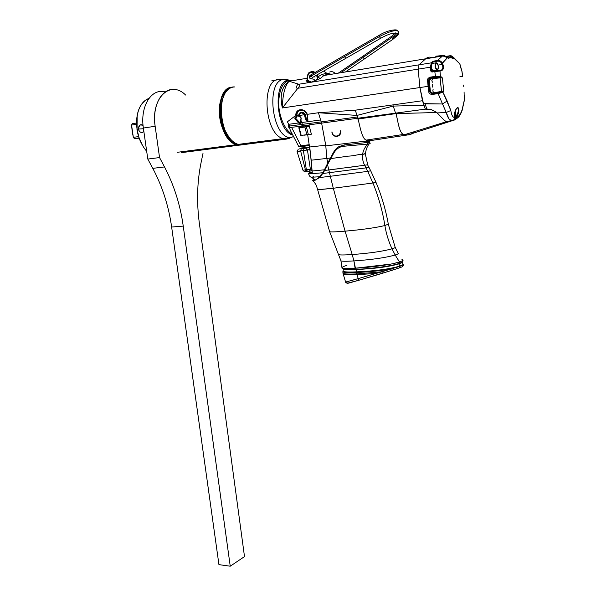 <?xml version="1.0" encoding="UTF-8"?>
<svg xmlns="http://www.w3.org/2000/svg" width="596" height="596" viewBox="0 0 596 596"><rect width="100%" height="100%" fill="white"/><g stroke="black" fill="none" stroke-linecap="round" stroke-linejoin="round"><path stroke-width="0.89" d="M284.434 139.345L291.139 137.564C271.553 139.233 264.9 77.845 285.037 79.424L279.703 79.447L285.037 79.424C264.9 77.845 271.553 139.233 291.139 137.564L286.825 139.039L283.085 138.577C264.013 134.115 260.69 77.666 279.703 79.447C260.69 77.666 264.013 134.115 283.085 138.577L286.825 139.039L241.983 144.821L238.102 144.396C218.33 140.216 214.933 85.422 234.638 86.942C230.734 87.046 227.471 89.258 224.848 93.572C219.559 104.434 219.7 116.861 225.281 130.844C229.967 140.38 235.539 145.037 241.983 144.821L282.579 139.494M271.843 80.758L276.902 79.924M285.037 79.424L289.604 80.147L285.037 79.424M289.477 80.162C272.074 79.059 275.71 131.694 293.172 135.173M302.291 126.315L301.934 127.41L302.291 126.315M307.022 120.727L307.186 119.692M285.566 81.361L285.976 81.637L285.566 81.361M298.812 121.673L298.715 122.292L298.812 121.673M288.136 138.816L290.781 137.669M242.661 144.731L246.275 143.338M244.651 143.554L241.544 144.396L238.996 144.284M229.006 137.259L225.117 130.643C220.431 119.446 219.641 108.666 222.748 98.288M181.519 152.65L241.73 144.835L181.519 152.65M232.604 87.187C213.152 86.48 216.899 140.544 236.47 144.649L240.367 145.066C231.665 146.042 221.839 133.273 219.738 117.486C217.503 101.707 223.709 87.478 232.604 87.187M229.46 88.536C212.705 94.891 220.691 143.569 238.355 144.47M241.872 144.359L243.906 143.651M136.968 129.317C137.847 135.24 139.688 140.589 142.466 145.357L138.808 137.207L136.968 129.317L137.154 115.639L137.058 129.25C135.568 113.098 139.516 102.825 148.918 98.437C144.359 100.061 140.939 103.898 138.644 109.955C136.618 115.699 136.089 122.135 137.058 129.25L138.428 129.041L136.968 129.317M140.358 124.825L143.055 125.354C140.738 123.931 139.188 124.832 138.399 128.051L138.682 130.002C140.291 132.841 142.012 133.28 143.845 131.336L142.787 132.342C141.073 132.923 139.71 132.141 138.682 130.002L138.451 129.041L143.472 128.736L143.412 128.311L143.457 128.736L138.451 129.041L138.399 128.051L138.682 130.002L138.399 128.051L140.358 124.825L142.071 124.735M146.676 151.235C141.669 145.506 138.458 138.175 137.058 129.25L138.957 137.4C140.812 142.928 143.383 147.54 146.676 151.235M143.532 129.153L143.457 128.736M138.332 138.339L134.398 138.607L138.332 138.339M132.215 131.589L131.567 125.071L133.34 137.348L134.398 138.607L133.34 137.348L132.215 131.589M132.245 123.7L131.567 125.071L132.245 123.7L136.506 123.052L132.245 123.7M136.529 124.318L131.567 125.071L136.529 124.318M138.615 136.596L133.34 137.348L138.615 136.596M139.062 137.937L134.398 138.607L139.062 137.937M351.171 280.634L358.211 278.615L357.056 274.771L358.211 278.615L376.62 273.303L357.056 274.771C348.295 275.106 343.661 274.853 343.177 274.026L343.177 274.026C343.661 274.853 348.295 275.106 357.056 274.771L376.62 273.303L381.969 271.769L356.803 273.922L357.056 274.771L356.803 273.922C347.677 274.264 343.043 273.981 342.909 273.065L342.909 273.065C343.043 273.981 347.677 274.264 356.803 273.922L381.969 271.769L392.071 268.669C382.401 270.584 370.548 271.858 356.512 272.514L356.803 273.922L356.512 272.514C346.529 272.894 342.022 272.499 342.998 271.344C342.022 272.499 346.529 272.894 356.512 272.514C370.548 271.858 382.401 270.584 392.071 268.669L399.819 266.308C389.538 269.355 375.093 271.299 356.483 272.126L356.512 272.514L356.483 272.126C346.559 272.506 342.089 272.119 343.08 270.964M354.24 269.601L354.97 269.444L354.24 269.601M345.568 272.111L346.127 271.895L345.568 272.111M346.254 281.945L348.913 281.26M344.071 271.865L344.451 271.679L344.071 271.865M343.385 269.101L343.132 270.733C342.193 271.865 346.641 272.245 356.468 271.865L356.289 269.519C374.571 268.692 388.808 266.814 398.985 263.886C401.346 263.074 402.397 262.456 402.144 262.031C402.397 262.456 401.346 263.074 398.985 263.886L399.789 266.062L398.985 263.886C388.808 266.814 374.571 268.692 356.289 269.519L356.468 271.865C375.063 271.038 389.508 269.101 399.789 266.062C402.509 265.108 403.596 264.408 403.038 263.939C403.596 264.408 402.509 265.108 399.789 266.062L399.789 266.062C389.508 269.101 375.063 271.038 356.468 271.865L356.483 272.126C375.093 271.299 389.538 269.355 399.819 266.308C402.449 265.384 403.559 264.699 403.142 264.229C403.559 264.699 402.449 265.384 399.819 266.308L403.239 264.9L402.762 266.628L403.239 264.9L399.827 266.36L399.409 267.872L402.762 266.628L399.409 267.872L399.827 266.36L392.071 268.669L391.937 270.308L399.409 267.872L391.937 270.308L392.071 268.669L358.211 278.615L359.194 280.165L377.104 274.883L376.62 273.303L377.104 274.883L382.237 273.326L381.969 271.769L382.237 273.326L391.937 270.308L359.194 280.165L358.211 278.615L345.628 282.064M356.274 269.37L345.434 269.474M398.985 263.886L398.731 263.514L398.985 263.886M393.762 255.416L393.099 255.617M319.314 176.766L311.239 177.258L319.314 176.766M313.772 176.826L312.997 176.371M322.734 172.743L308.721 173.98L322.734 172.743M369.423 140.581L367.784 140.44C362.212 141.014 360.289 127.671 358.077 119.021L354.762 118.649L321.616 123.134L325.818 145.864L371.204 140.5L368.335 141.915L371.204 140.5L325.818 145.864L326.779 158.432L327.837 162.909L326.779 158.432L330.422 158.014L311.194 160.197L312.11 171.037L324.515 169.778L312.11 171.037L312.326 173.443L309.175 173.704M403.514 134.435L366.398 140.082L371.211 140.5L408.007 134.89L403.514 134.435C398.813 132.699 397.912 119.915 395.997 113.59L395.878 113.106L357.861 118.231L358.084 119.021L354.762 118.649L357.861 118.231L358.084 119.021L395.997 113.59L358.084 119.021M370.816 140.641L366.987 141.133M347.595 283.145C346.447 283.592 346.85 283.569 348.802 283.07L359.194 280.165L347.595 283.145M310.322 152.859L311.194 160.197L326.779 158.432L325.751 145.238L309.719 146.989L310.382 152.874L309.719 146.989L325.751 145.238L321.616 123.134L308.974 124.862L311.38 134.219L307.685 134.718L310.382 152.874L307.685 134.718L304.146 135.195M309.115 145.335L309.6 147.003L309.25 144.694L300.95 145.834L309.25 144.694L309.6 147.003L304.265 147.637L304.094 146.147M301.412 126.255L291.556 127.283L300.95 145.834L291.556 127.283L289.403 127.611L290.401 130.479M412.335 133.504L408.007 134.89L371.204 140.5M425.365 109.135L395.878 113.106L395.997 113.59L436.808 112.51L395.997 113.59C397.912 120.429 399.238 134.592 404.446 134.733L408.007 134.89L448.676 121.852L444.765 120.809L436.808 112.51L444.765 120.809M451.515 120.854L408.007 134.89C410.145 134.994 412.089 133.973 413.833 131.82M308.847 173.093L312.103 172.564L309.6 172.661M308.706 173.443L312.326 173.443L310.382 152.874L309.108 145.282M301.844 146.579L309.145 145.551L301.643 146.504L300.95 145.834L298.648 146.244L300.95 145.834L301.643 146.504L300.57 146.705L301.844 146.579M309.153 145.573L301.844 146.541M310.188 152.889L311.179 160.227M390.782 264.103L355.089 268.23C369.162 267.604 392.153 264.639 399.476 261.942L395.163 255.021C385.202 257.777 371.45 259.744 353.905 260.914L355.708 269.422C369.356 268.87 391.758 266.181 398.888 263.492L399.365 263.298L399.476 261.942L394.053 263.41M401.95 259.573L402.211 259.647C403.507 260.169 402.591 260.936 399.476 261.942L399.365 263.298L398.888 263.492M399.283 263.358L401.54 262.396M317.653 189.684L329.648 231.658C330.348 232.127 335.488 231.956 345.069 231.151C335.488 231.956 330.348 232.127 329.648 231.658L338.491 254.544C339.206 255.11 343.78 255.11 352.206 254.529L345.069 231.151C361.936 229.698 375.212 227.828 384.889 225.549C382.61 211.237 378.624 197.053 372.947 183.002L375.949 182.242L372.947 183.002C378.624 197.053 382.61 211.237 384.889 225.549C375.212 227.828 361.936 229.698 345.069 231.151L352.206 254.529C343.78 255.11 339.206 255.11 338.491 254.544L340.934 260.757L341.948 267.686C342.327 268.572 346.708 268.751 355.089 268.23L353.905 260.914C345.799 261.428 341.471 261.376 340.934 260.757L340.934 260.757C341.471 261.376 345.799 261.428 353.905 260.914L352.206 254.529C369.125 253.322 382.394 251.423 391.997 248.823C388.503 241.164 386.133 233.401 384.889 225.549L388.301 224.133L384.889 225.549C386.133 233.401 388.503 241.164 391.997 248.823C382.394 251.423 369.125 253.322 352.206 254.529L353.905 260.914C371.45 259.744 385.202 257.777 395.163 255.021L391.997 248.823C394.79 247.951 395.818 247.355 395.081 247.027C395.818 247.355 394.79 247.951 391.997 248.823L395.163 255.021C398.076 254.067 399.029 253.419 398.039 253.076C399.029 253.419 398.076 254.067 395.163 255.021L399.476 261.942C402.591 260.936 403.499 260.169 402.211 259.647M355.708 269.422L355.089 268.23C347.572 268.699 343.221 268.595 342.044 267.909M341.948 267.678C342.231 267.038 343.892 266.27 346.924 265.369M367.687 164.772L364.625 165.263C362.852 161.807 362.204 158.201 362.688 154.446C362.204 158.201 362.852 161.807 364.625 165.263L365.996 167.878L329.454 172.669L330.326 176.282L319.449 177.563L313.414 181.132C316.67 185.483 316.074 184.604 317.646 189.684L333.306 188.254L330.326 176.282L367.739 171.365L365.996 167.878L368.931 167.342L365.996 167.878L367.739 171.365L370.69 170.776L367.739 171.365L372.947 183.002L367.739 171.365L330.326 176.282L333.306 188.254L372.947 183.002L333.306 188.254L345.069 231.151L333.306 188.254L318.853 189.684M313.779 181.028L313.347 181.109M314.219 179.418C312.542 180.215 312.274 180.789 313.407 181.132L314.457 179.5L314.114 179.314M314.718 179.456L313.809 181.08L319.449 177.563L319.598 176.52L319.449 177.563L330.326 176.282L329.454 172.669L322.838 173.466L319.449 177.563L322.838 173.466L322.66 172.855L322.838 173.466L324.529 169.8M324.626 170.471L322.838 173.466L329.454 172.669L328.806 169.949L324.626 170.471L328.806 169.949L327.547 164.608L324.626 170.471M324.626 169.599L324.827 170.076L327.547 164.608L327.189 164.183L327.547 164.608L330.773 158.573L327.547 164.608L328.806 169.949L339.228 168.646M330.787 158.543L330.363 158.134L330.787 158.543M348.749 167.424L357.458 166.269M330.758 158.596L348.541 156.115C354.598 155.943 360.17 153.79 362.688 154.446C360.17 153.79 354.598 155.943 348.541 156.115L330.765 158.596M367.598 142.466L367.643 144.09C364.506 147.763 362.852 151.213 362.688 154.446C362.852 151.213 364.506 147.763 367.643 144.09L344.034 146.229C339.787 146.489 336.368 148.791 333.782 153.12L330.773 158.573L333.782 153.12C336.368 148.791 339.787 146.489 344.034 146.229L367.643 144.09L367.598 142.466L344.123 144.947L344.034 146.229L344.123 144.947L339.154 146.541M367.643 144.09L369.17 143.919L367.643 144.09M367.814 143.867L369.177 143.919C370.846 143.286 370.518 142.772 368.186 142.384M362.688 154.446C364.461 153.626 365.355 153.515 365.378 154.118L367.68 164.779M364.7 153.91L363.612 154.252M329.454 172.669L365.996 167.878L364.625 165.263L328.806 169.949L329.454 172.669M333.402 152.636L333.782 153.12L333.313 152.636C335.183 149.507 337.038 147.525 338.863 146.713M330.46 158.141L333.276 152.68M310.091 82.509L307.484 81.175L308.288 82.695L307.156 81.451L308.125 82.725L298.827 84.23C300.235 84.639 299.9 85.988 297.829 88.275C295.46 89.288 296.875 83.596 298.827 84.23C296.875 83.596 295.46 89.288 297.829 88.275C299.9 85.988 300.235 84.639 298.827 84.23L419.01 64.83L425.671 58.795L323.874 75.513L320.179 78.59L310.859 82.285L419.01 64.83L418.139 69.143L297.829 88.275L282.37 107.965C282.631 94.652 284.881 85.742 289.112 81.227C284.881 85.742 282.631 94.652 282.37 107.965L419.927 87.545L418.139 69.143L297.829 88.275L282.37 107.965C279.546 95.42 281.796 86.509 289.112 81.227L298.827 84.23L289.112 81.227L307.067 78.277L289.112 81.227C281.796 86.509 279.546 95.42 282.37 107.965L419.927 87.545L422.482 100.731L355.305 110.186L357.444 116.972L321.192 121.904L321.564 123.141L321.192 121.904L357.444 116.972L356.982 115.423L318.428 112.741L321.192 121.904L302.395 124.355L302.88 125.719L302.395 124.355L321.192 121.904L320.611 119.967L301.732 122.53L302.395 124.355L289.433 126.047L290.423 127.425L289.433 126.047L302.395 124.355L301.732 122.53L320.611 119.967L318.428 112.741L307.298 114.328C304.586 107.22 294.819 108.696 295.899 115.944L294.916 116.086L287.384 121.815L288.65 124.318L288.874 127.686L290.014 127.507L288.874 127.686L288.568 126.322L289.433 126.047L288.568 126.322L288.457 124.743L289.433 126.047L288.65 124.318L298.626 122.962L288.65 124.318L287.384 121.815M292.785 134.472C285.134 131.09 278.503 116.116 278.66 101.931C279.703 86.413 284.545 79.253 293.172 80.46M425.365 109.12L395.684 113.136L425.335 109.12L423.95 105.276L393.256 106.081L423.95 105.276L422.482 100.731L392.868 104.903L395.535 113.158L393.256 106.081L356.982 115.423L393.256 106.081L392.868 104.903L355.305 110.186L318.428 112.741L355.305 110.186L356.982 115.423L318.428 112.741L307.298 114.328L307.961 120.31L306.754 120.578L305.659 119.751L304.37 114.745L299.483 115.438L299.795 116.578L301.204 117.956L300.95 120.317L301.732 122.53L300.809 122.657L300.771 123.558L299.386 123.759L294.849 118.872L295.05 117.263L296.056 116.794L295.899 115.944L294.916 116.086M301.3 125.942L302.88 125.719L301.3 125.942M300.95 120.317L300.809 122.657L301.732 122.53L300.95 120.317L301.204 117.956L299.989 116.555L301.204 117.956L300.622 122.471L300.95 120.317M298.678 115.475L299.229 116.66L299.795 116.578L299.483 115.438L298.805 115.535C300.414 112.264 302.269 111.996 304.37 114.745L298.805 115.535C300.414 112.264 302.269 111.996 304.37 114.745L305.659 119.751L306.754 120.578L307.074 120.161L305.547 118.477L304.765 114.447L300.712 112.584L298.685 115.304M310.36 82.434L309.548 82.345L310.36 82.434M431.757 71.423L434.618 70.976L431.757 71.423M310.792 82.3L308.288 82.695L307.521 81.488L305.942 80.907L307.007 80.08L305.942 80.907L306.947 80.251L305.942 80.907L307.156 81.451L307.469 79.454C307.432 73.427 309.831 71.177 314.658 72.705C309.831 71.177 307.432 73.427 307.469 79.454L307.327 80.125L311.298 82.144M309.041 125.1L301.338 126.054M431.996 57.656C429.738 56.687 427.63 57.074 425.671 58.795L323.874 75.513L328.091 73.904L323.874 75.513L320.179 78.59L316.506 79.931L317.705 78.277L317.184 77.86L317.474 78.463M306.947 80.259L307.134 79.015C307.327 74.694 308.333 72.377 310.144 72.056L312.349 71.416L315.262 72.347L312.736 71.423L310.151 72.056C308.005 73.479 307.007 75.677 307.156 78.635L307.134 78.97M317.266 74.902L317.802 76.891L321.728 74.56L326.504 73.211L323.74 71.14L327.681 73.911L326.504 73.211L331.13 74.224L326.504 73.211L321.728 74.56L323.874 75.513L321.728 74.56L317.802 76.891L317.266 74.902M329.677 72.019C331.778 71.237 333.626 71.743 335.243 73.546C333.626 71.743 331.778 71.237 329.685 72.019M327.569 74.91L328.612 73.479L327.569 74.91M301.472 112.48L305.077 114.425L305.964 118.455L305.547 118.477L305.659 119.751L305.986 119.342L305.145 118.44L305.547 118.477L304.765 114.447L304.37 114.745L304.765 114.447L300.712 112.584M299.162 116.831L299.669 116.823M302.999 110.171L298.767 110.394C296.905 111.601 296.1 113.419 296.339 115.855L296.868 116.637L296.681 115.505C296.599 113.158 297.426 111.445 299.17 110.372L301.174 109.776M300.034 112.89C301.941 111.795 303.692 112.257 305.279 114.283L306.985 114.037L305.279 114.283L306.426 119.118L307.961 120.31L307.298 114.328C304.586 107.22 294.819 108.696 295.899 115.944L296.056 116.794L295.05 117.263L294.849 118.872L299.386 123.759L299.758 123.379L298.991 122.575L298.626 122.962L298.991 122.575L295.214 118.522L294.849 118.872L295.05 117.263L296.249 117.285L296.339 115.855L295.899 115.944L296.339 115.855C296.1 113.419 296.905 111.601 298.767 110.394C302.157 109.083 304.958 110.387 307.178 114.313M300.57 116.861L300.965 118.261L300.533 116.868L299.557 116.861M302.559 110.014C298.961 109.731 297.076 111.549 296.905 115.482L298.633 115.229L296.905 115.482L297.084 116.563L296.644 117.419L295.81 117.531L295.713 118.328L299.408 122.292L300.637 122.143M316.67 75.252L317.184 77.86L317.802 76.891L320.179 78.59L317.802 76.891L317.184 77.86L316.67 75.252M310.866 82.278L316.506 79.931M307.201 114.35L307.804 120.057L307.186 114.313M301.069 117.874L300.771 120.124M300.824 120.243L300.622 122.471M300.689 122.59L300.593 123.372M298.723 116.272L299.423 116.868L298.626 115.386C299.006 113.739 299.497 112.897 300.101 112.853L300.384 112.838M299.423 116.868L299.989 116.786L299.423 116.868M357.444 116.972L357.816 118.239M448.892 118.701L446.24 112.488L437.36 112.92L446.24 112.488C447.44 117.025 449.012 119.617 450.948 120.258L449.354 119.23M444.892 120.802L446.985 121.755M451.038 121.092L448.676 121.852L452.684 120.444L450.948 120.258L452.684 120.444L456.223 118.895M464.388 95.151L464.277 100.709L464.083 91.985L464.269 100.277L462.116 109.776C460.507 114.298 458.54 116.853 456.208 117.427C459.151 112.89 459.702 109.53 457.855 107.347C455.083 109.82 453.981 113.225 454.547 117.554C452.722 117.315 451.477 114.954 450.829 110.476L447.149 101.015L442.515 103.98L423.525 103.853L419.927 87.545L428.092 86.338L428.859 92.022C428.792 93.252 429.828 94.071 431.973 94.496L438.142 93.609L442.515 103.98L424.978 103.644L426.833 108.979L431.31 109.612L435.989 111.892L430.647 109.418L425.38 109.18L426.833 108.979L424.978 103.644L423.525 103.853L425.38 109.18M418.139 69.143L419.927 87.545L428.092 86.338L427.541 80.594C427.123 79.432 427.883 78.299 429.82 77.212L435.438 76.348L434.819 71.602L431.906 72.056L430.811 71.095L430.439 67.184L418.139 69.143L419.01 64.83L431.295 62.848L430.439 67.184L418.139 69.143M425.671 58.795L419.01 64.83L431.295 62.848L432.689 61.559L437.546 60.472L442.388 56.054L425.671 58.795L442.388 56.054L437.546 60.472L437.479 61.179L433.307 62.006L431.921 63.295L431.169 67.11L431.541 71.021L432.063 71.505M436.183 56.56L435.639 56.225L443.007 55.45L442.388 56.054L444.988 56.367L447.037 58.117L447.469 57.574L448.416 58.527C449.704 57.499 451.403 57.566 453.496 58.736L453.467 57.834L454.308 58.423L459.836 63.817L461.997 71.341L462.652 76.534L459.948 76.489L462.652 76.534L461.885 71.162M454.443 116.98L455.195 118.023L453.705 119.915L456.208 117.427C459.151 112.89 459.702 109.53 457.855 107.347L457.78 107.883C458.868 110.387 458.145 113.352 455.612 116.771L456.208 117.427L455.195 118.023L454.547 117.554C452.722 117.315 451.477 114.954 450.829 110.476L442.917 92.149L443.729 90.853L442.388 77.934L440.451 76.407L439.96 70.984L441.01 70.909C443.506 69.97 444.102 67.698 442.798 64.085L442.418 63.265L447.037 58.117L444.988 56.367L442.388 56.054L443.007 55.45L446.747 56.762L443.007 55.45L437.166 56.411M464.269 100.277L462.116 109.776C460.507 114.298 458.54 116.853 456.208 117.427L455.612 116.771L454.733 117.256M454.353 120.049L448.892 121.77M455.53 119.424L454.539 119.967M450.829 110.476L446.24 112.488L450.829 110.476M454.547 117.554L454.428 116.92C453.832 116.54 455.068 108.219 457.624 107.712L457.855 107.347C455.083 109.82 453.981 113.225 454.547 117.554M457.192 107.824L457.78 107.883C458.868 110.387 458.145 113.352 455.612 116.771L454.703 117.256M442.515 103.98L446.24 112.488L442.515 103.98L447.149 101.015L442.917 92.149L438.142 93.609L442.515 103.98M442.917 92.149L441.874 92.022L442.262 92.544L442.917 92.149L443.729 90.853L441.874 92.022L441.487 92.097L441.532 91.426L443.729 90.853L442.485 91.769L442.917 92.149M441.874 92.022L432.07 93.803L441.874 92.022L438.239 92.916L438.142 93.609L442.262 92.544L441.874 92.022M438.142 93.609L431.973 94.496L432.07 93.803L438.239 92.916L438.142 93.609M432.07 93.803L429.567 91.844L428.859 92.022C428.792 93.252 429.828 94.071 431.973 94.496L432.301 93.639L429.567 91.844L432.07 93.803M429.567 91.844L428.68 80.765L428.271 80.52L429.567 91.844L428.859 92.022L428.092 86.338L428.815 86.256L429.567 91.844M428.271 80.52L428.815 86.256L428.092 86.338L427.541 80.594L428.271 80.52L430.044 77.748L429.82 77.212C427.883 78.299 427.123 79.432 427.541 80.594L428.68 80.765L430.833 78.225L430.044 77.748L428.271 80.52M435.661 76.891L430.044 77.748L430.833 78.225L440.451 77.122L435.661 76.891L430.044 77.748L429.82 77.212L435.438 76.348L435.661 76.891L440.079 77.033L440.451 76.407L435.438 76.348L435.661 76.891M435.438 76.348L440.451 76.407L439.96 70.984L434.819 71.602L435.438 76.348M434 61.746L437.479 61.179C439.371 61.016 440.809 61.835 441.785 63.623L442.418 63.265C441.308 61.232 439.684 60.3 437.546 60.472L434.074 61.038L434 61.746L434.074 61.038L432.689 61.559L433.307 62.006L432.689 61.559L431.295 62.848L431.921 63.295L431.295 62.848L430.439 67.184L431.169 67.11L430.439 67.184L430.811 71.095L431.541 71.021L430.811 71.095L431.906 72.056L432.085 71.498L431.906 72.056L434.819 71.602L434.998 71.043L439.52 70.529L439.96 70.984L439.52 70.529L434.998 71.043L434.819 71.602L441.01 70.909C443.506 69.97 444.102 67.698 442.798 64.085L442.418 63.265C441.308 61.232 439.684 60.3 437.546 60.472L437.479 61.179C439.371 61.016 440.809 61.835 441.785 63.623L447.469 57.574L446.747 56.762L447.373 57.462M433.776 71.527L432.085 71.498L434.968 71.051M446.777 56.791L447.425 57.469M436.168 56.531L437.077 56.426M438.023 56.277L436.838 56.464M449.824 55.771L446.65 56.62L449.585 56.143L452.483 57.268L449.585 56.143L450.814 55.741L454.308 58.423L452.021 56.397L459.859 63.861M446.329 56.344L449.667 55.801M447.581 57.693L448.416 58.527C449.704 57.499 451.403 57.566 453.496 58.736L452.483 57.268L451.954 57.641L453.094 57.045L452.483 57.268L452.99 57.723L453.467 57.834L453.094 57.045L451.336 55.838M454.1 57.909L459.836 63.817L462.027 71.513M459.97 64.599L459.836 63.817M450.673 57.104L453.496 58.736L451.552 57.492L447.067 57.052M440.563 70.462C442.888 69.635 443.424 67.631 442.172 64.435L441.785 63.623L442.172 64.435L442.798 64.085L442.172 64.435C443.424 67.631 442.888 69.635 440.563 70.462L441.01 70.909L439.587 70.522M442.172 64.435L438.082 65.091L442.172 64.435M433.232 71.043L431.541 71.021L431.169 67.11L431.921 63.295L433.307 62.006M439.937 77.167L442.388 77.934L440.109 77.853L439.937 77.167L441.532 91.426L443.729 90.853L442.388 77.934L440.824 76.497L440.451 77.122L442.388 77.934L440.109 77.853L441.532 91.426L432.346 92.976L430.387 91.561L429.358 80.803L431.005 78.903L440.109 77.853L431.005 78.903L429.358 80.803L428.68 80.765L429.731 91.732L430.387 91.561L429.358 80.803L428.68 80.765L430.833 78.225L431.005 78.903L430.833 78.225L439.937 77.167M432.8 90.979L433.352 92.082L432.8 90.979L433.113 89.363L432.8 90.979M432.122 85.802L432.711 87.15L432.122 85.802L432.562 84.409L432.122 85.802M431.817 80.616L432.42 82.211L431.817 80.616L432.376 79.492L431.817 80.616M433.694 70.656L437.673 69.769C438.626 68.242 438.589 66.268 437.576 63.832L436.6 63.02C438.634 65.366 438.85 67.676 437.248 69.933C435.207 67.586 434.991 65.277 436.6 63.02L436.086 62.811M437.024 70.254L432.92 70.782C430.938 67.862 430.804 65.396 432.51 63.392L436.317 62.774C434.626 64.785 434.76 67.259 436.726 70.179L437.024 70.254C434.812 67.713 434.573 65.225 436.317 62.774L436.6 63.02C434.991 65.277 435.207 67.586 437.248 69.933L437.024 70.254M455.791 112.651C455.851 115.177 455.359 116.213 454.316 115.766L455.12 115.825L455.791 112.651L455.337 110.685L455.791 112.651M455.202 115.751L454.368 116.473M340.264 130.8C341.143 137.028 332.508 138.108 332.017 131.865C332.508 138.108 341.143 137.028 340.264 130.8M340.793 130.733C341.746 137.475 332.412 138.644 331.883 131.895M309.421 147.331L303.409 148.136L308.862 147.555M307.961 145.722L309.16 145.61M304.102 146.206L304.265 147.637L302.008 147.942L309.369 146.996M301.837 146.504L302.008 147.935L304.265 147.637L304.526 147.942L303.409 148.136M304.176 148.24L303.386 150.475L307.409 149.872L305.524 148.091L304.176 148.24L303.386 150.475L306.366 169.748L302.932 170.225L305.42 169.853L300.593 150.818L297.076 151.593L309.749 149.611L307.409 149.872L305.524 148.091L309.473 147.666L299.05 148.911M301.099 148.695L303.833 148.404L301.099 148.695M308.944 171.268L309.585 171.037L310.367 169.122L306.366 169.748L307.312 171.395L308.944 171.268L309.562 171.052L310.367 169.122L307.409 149.872L310.367 169.122L311.782 168.929L306.366 169.748L303.386 150.475L300.593 150.818L301.382 148.583L304.161 148.248M311.946 170.843L309.041 171.261M305.182 171.648L306.62 171.536M297.627 151.645L297.248 151.652M307.573 171.439L306.381 171.506L305.42 169.853L300.593 150.818L301.382 148.583M306.657 171.536L305.42 169.853L306.366 169.748L307.611 171.432M311.939 170.717L306.381 171.506C305.197 172.013 304.049 171.581 302.932 170.218L297.084 151.593L298.246 149.231M300.831 135.471L298.82 127.76L299.669 126.501L299.222 127.827L304.884 127.037L306.851 134.659L311.119 134.249L308.333 134.487L306.299 126.613L309.413 126.382L306.299 126.613L305.331 125.711L306.299 126.613L304.884 127.037L305.331 125.711L304.884 127.037L306.299 126.613L308.333 134.487L300.831 135.471L306.851 134.659L304.884 127.037L299.222 127.827L301.196 135.411L299.222 127.827L299.669 126.501L305.286 125.711M304.943 126.009L303.2 126.248M305.42 125.704L309.138 125.436M299.401 126.598L298.946 127.626M312.46 77.614L311.544 78.851L312.438 77.711M315.098 77.003L313.958 76.824M345.546 58.088L344.577 56.642L379.361 36.602L379.242 35.261L379.361 36.602L344.577 56.642L344.51 55.294L344.577 56.642L311.216 76.064L311.216 74.709L311.216 76.064L309.354 77.8L311.216 76.064L312.557 77.636L311.216 76.064L344.577 56.642L345.27 57.797M314.301 79.275L310.106 78.62M312.364 77.577L380.62 38.3L379.361 36.602L380.62 38.3C388.443 33.935 393.971 32.355 397.212 33.577L395.655 33.19C395.602 34.307 394.202 35.834 391.46 37.772C394.202 35.834 395.602 34.307 395.655 33.19L395.558 32.929M379.361 36.602C390.298 30.932 396.727 29.323 398.664 31.789C396.727 29.323 390.298 30.932 379.361 36.602M393.412 38.949L391.46 37.772L391.684 36.237L391.46 37.772L362.971 57.559L363.21 56.039L362.971 57.559L341.039 72.593L362.971 57.559L364.581 58.907L364.901 58.684L362.971 57.559L391.46 37.772L393.412 38.949M393.308 37.637C396.809 35.171 398.597 33.22 398.664 31.789C398.217 34.263 400.207 33.227 393.084 39.172L345.665 71.833M176.401 89.877C163.043 86.04 151.742 104.62 155.154 126.278L159.549 157.567L164.511 166.932C174.047 185.192 180.29 204.912 183.24 226.107L171.641 227.039C168.668 206.015 162.38 186.451 152.785 168.355C162.38 186.451 168.668 206.015 171.641 227.039L218.941 564.635L230.235 566.2L218.941 564.635L171.641 227.039L183.24 226.107L230.235 566.2L244.502 556.597L199.317 223.046C196.561 202.022 197.127 181.966 201.016 162.879L203.02 153.284L201.016 162.879C197.127 181.966 196.561 202.022 199.317 223.046L244.502 556.597L230.235 566.2L183.24 226.107C180.29 204.912 174.047 185.192 164.511 166.932L159.549 157.567L155.154 126.278C150.564 98.273 170.277 79.477 185.624 95.055M164.772 91.858C151.324 88.089 139.941 106.55 143.375 128.036L155.154 126.278L143.375 128.036L147.793 159.065L159.549 157.567L147.793 159.065L152.785 168.355L164.511 166.932L152.785 168.355L147.793 159.065L143.375 128.036C139.889 106.289 151.6 87.746 165.196 91.963M293.798 136.32L291.139 137.564L238.102 144.396M288.144 80.505L287.749 80.415M236.47 144.649L177.466 152.285M342.931 271.582L342.909 273.065L345.598 282.072C345.486 282.631 346.552 282.966 348.794 283.078M403.09 264.162L402.136 262.27M314.308 179.5L311.753 177.399C310.069 177.005 309.056 175.865 308.721 173.98L308.691 173.704M367.784 140.44L365.87 141.088L368.335 141.915L368.172 142.407M401.764 267.045L403.194 265.838L403.268 264.818M404.446 134.733L446.508 121.659M309.138 145.506L301.457 146.482L298.603 146.258L290.245 130.166M311.045 160.227L311.969 171.059M341.948 267.701C342.037 267.76 340.234 270.361 355.521 269.414C378.065 268.289 395.543 265.011 399.365 263.298C402.449 262.218 403.596 261.175 402.829 260.161M398.039 253.076L395.237 247.385M395.081 247.027L388.324 224.275M388.301 224.133C385.739 209.762 381.641 195.831 375.994 182.346M318.584 177.429L319.314 176.774M375.949 182.242L370.719 170.836M370.69 170.776L368.954 167.387M319.545 176.543L322.436 173.183M322.66 172.855L324.321 170.009M327.174 164.22L324.507 169.636M330.348 158.163L327.189 164.183M369.177 143.919C367.181 146.251 365.914 149.656 365.378 154.118M368.931 167.342L367.583 164.801M307.156 114.365C301.919 107.392 301.092 110.171 298.767 110.394L299.155 110.379M333.708 72.243L335.272 73.546M316.379 79.991L311.782 81.98M300.138 116.756L301.025 117.77M295.08 117.524L296.242 117.285M299.952 116.786L298.656 116.22M446.762 121.703L453.675 119.938C457.899 118.135 459.561 117.33 462.146 110.349L464.284 100.649M463.621 85.049L463.77 86.673M456.961 107.995L457.78 107.883M446.777 56.747L443.7 55.398M449.689 55.778L446.315 56.329M450.636 55.726L449.794 55.756M461.378 69.911L459.993 64.659M432.92 70.782L436.726 70.179M455.12 115.825L454.785 116.332M303.729 148.516L300.935 148.851M310.538 75.796L311.052 75.61M311.008 74.835C309.801 75.223 309.25 76.213 309.354 77.8C310.441 78.836 311.172 79.186 311.544 78.851M311.216 74.709L344.332 55.398M344.51 55.294L379.078 35.358M395.453 32.929L391.684 36.237M397.607 30.687C397.256 28.824 387.303 30.143 379.242 35.261M363.21 56.039L391.363 36.46M338.506 73.01L362.889 56.262"/></g></svg>
